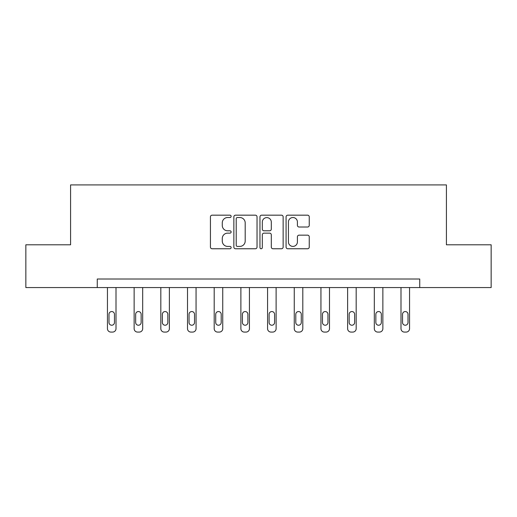 <?xml version="1.0" encoding="UTF-8"?>
<svg xmlns="http://www.w3.org/2000/svg" width="517" height="517" viewBox="0 0 517 517"><rect width="100%" height="100%" fill="white"/><g stroke="black" fill="none" stroke-linecap="round" stroke-linejoin="round"><path stroke-width="0.78" d="M231.131 216.352A1.176 1.176 0 0 0 229.955 215.175L212.112 215.175A1.68 1.68 0 0 0 210.432 216.856L210.432 247.081A1.68 1.68 0 0 0 212.112 248.761L229.955 248.761A1.176 1.176 0 0 0 231.131 247.585A1.176 1.176 0 0 0 229.955 246.409L227.648 246.409A5.37 5.37 0 0 1 222.271 241.032L222.271 238.518A5.37 5.37 0 0 1 227.648 233.141L229.955 233.141A1.176 1.176 0 0 0 231.131 231.965A1.176 1.176 0 0 0 229.955 230.795L227.648 230.795A5.37 5.37 0 0 1 222.271 225.418L222.271 222.898A5.37 5.37 0 0 1 227.648 217.528L229.955 217.528A1.176 1.176 0 0 0 231.131 216.352M307.57 227.015A1.68 1.68 0 0 0 309.25 225.334L309.25 216.856A1.68 1.68 0 0 0 307.57 215.175L287.756 215.175A1.68 1.68 0 0 0 286.082 216.856L286.082 247.081A1.68 1.68 0 0 0 287.756 248.761L307.57 248.761A1.68 1.68 0 0 0 309.25 247.081L309.25 236.838A1.68 1.68 0 0 0 307.57 235.157L299.091 235.157A1.68 1.68 0 0 0 297.411 236.838L297.411 241.917A4.491 4.491 0 0 1 292.919 246.409A4.491 4.491 0 0 1 288.428 241.917L288.428 222.019A4.491 4.491 0 0 1 292.919 217.528A4.491 4.491 0 0 1 297.411 222.019L297.411 225.334A1.68 1.68 0 0 0 299.091 227.015L307.57 227.015M97.267 287.562L25.85 287.562L25.85 244.799L70.583 244.799L70.583 184.924L446.417 184.924L446.417 244.799L491.15 244.799L491.15 287.562L419.733 287.562L419.733 279.012L97.267 279.012L97.267 287.562L419.733 287.562M257.033 216.856A1.68 1.68 0 0 0 255.353 215.175L235.539 215.175A1.68 1.68 0 0 0 233.858 216.856L233.858 247.081A1.68 1.68 0 0 0 235.539 248.761L255.353 248.761A1.68 1.68 0 0 0 257.033 247.081L257.033 216.856M261.647 215.175L281.461 215.175A1.68 1.68 0 0 1 283.142 216.856L283.142 247.081A1.68 1.68 0 0 1 281.461 248.761L272.982 248.761A1.68 1.68 0 0 1 271.302 247.081L271.302 234.821A1.68 1.68 0 0 0 269.622 233.141L264 233.141A1.68 1.68 0 0 0 262.319 234.821L262.319 247.585A1.176 1.176 0 0 1 261.143 248.761A1.176 1.176 0 0 1 259.967 247.585L259.967 216.856A1.68 1.68 0 0 1 261.647 215.175M237.387 217.528A1.176 1.176 0 0 0 236.211 218.704L236.211 245.232A1.176 1.176 0 0 0 237.387 246.409L239.817 246.409A5.37 5.37 0 0 0 245.194 241.032L245.194 222.898A5.37 5.37 0 0 0 239.817 217.528L237.387 217.528M271.302 222.103A4.491 4.491 0 0 0 266.811 217.612A4.491 4.491 0 0 0 262.319 222.103L262.319 229.115A1.68 1.68 0 0 0 264 230.795L269.622 230.795A1.68 1.68 0 0 0 271.302 229.115L271.302 222.103M116.002 287.562L116.002 328.657A3.419 3.419 0 0 1 112.583 332.076L110.871 332.076A3.419 3.419 0 0 1 107.446 328.657L107.446 287.562M114.464 322.498L114.464 314.284A2.74 2.74 0 0 0 111.724 311.551A2.74 2.74 0 0 0 108.99 314.284L108.99 322.498A2.74 2.74 0 0 0 111.724 325.232A2.74 2.74 0 0 0 114.464 322.498M142.686 287.562L142.686 328.657A3.419 3.419 0 0 1 139.267 332.076L137.554 332.076A3.419 3.419 0 0 1 134.136 328.657L134.136 287.562M141.147 322.498L141.147 314.284A2.74 2.74 0 0 0 138.414 311.551A2.74 2.74 0 0 0 135.674 314.284L135.674 322.498A2.74 2.74 0 0 0 138.414 325.232A2.74 2.74 0 0 0 141.147 322.498M169.376 287.562L169.376 328.657A3.419 3.419 0 0 1 165.951 332.076L164.244 332.076A3.419 3.419 0 0 1 160.819 328.657L160.819 287.562M167.838 322.498L167.838 314.284A2.74 2.74 0 0 0 165.097 311.551A2.74 2.74 0 0 0 162.364 314.284L162.364 322.498A2.74 2.74 0 0 0 165.097 325.232A2.74 2.74 0 0 0 167.838 322.498M196.059 287.562L196.059 328.657A3.419 3.419 0 0 1 192.641 332.076L190.928 332.076A3.419 3.419 0 0 1 187.509 328.657L187.509 287.562M194.521 322.498L194.521 314.284A2.74 2.74 0 0 0 191.781 311.551A2.74 2.74 0 0 0 189.048 314.284L189.048 322.498A2.74 2.74 0 0 0 191.781 325.232A2.74 2.74 0 0 0 194.521 322.498M222.749 287.562L222.749 328.657A3.419 3.419 0 0 1 219.324 332.076L217.618 332.076A3.419 3.419 0 0 1 214.193 328.657L214.193 287.562M221.205 322.498L221.205 314.284A2.74 2.74 0 0 0 218.471 311.551A2.74 2.74 0 0 0 215.731 314.284L215.731 322.498A2.74 2.74 0 0 0 218.471 325.232A2.74 2.74 0 0 0 221.205 322.498M249.433 287.562L249.433 328.657A3.419 3.419 0 0 1 246.014 332.076L244.302 332.076A3.419 3.419 0 0 1 240.883 328.657L240.883 287.562M247.895 322.498L247.895 314.284A2.74 2.74 0 0 0 245.155 311.551A2.74 2.74 0 0 0 242.421 314.284L242.421 322.498A2.74 2.74 0 0 0 245.155 325.232A2.74 2.74 0 0 0 247.895 322.498M276.117 287.562L276.117 328.657A3.419 3.419 0 0 1 272.698 332.076L270.986 332.076A3.419 3.419 0 0 1 267.567 328.657L267.567 287.562M274.579 322.498L274.579 314.284A2.74 2.74 0 0 0 271.845 311.551A2.74 2.74 0 0 0 269.105 314.284L269.105 322.498A2.74 2.74 0 0 0 271.845 325.232A2.74 2.74 0 0 0 274.579 322.498M302.807 287.562L302.807 328.657A3.419 3.419 0 0 1 299.382 332.076L297.676 332.076A3.419 3.419 0 0 1 294.251 328.657L294.251 287.562M301.269 322.498L301.269 314.284A2.74 2.74 0 0 0 298.529 311.551A2.74 2.74 0 0 0 295.795 314.284L295.795 322.498A2.74 2.74 0 0 0 298.529 325.232A2.74 2.74 0 0 0 301.269 322.498M329.491 287.562L329.491 328.657A3.419 3.419 0 0 1 326.072 332.076L324.359 332.076A3.419 3.419 0 0 1 320.941 328.657L320.941 287.562M327.952 322.498L327.952 314.284A2.74 2.74 0 0 0 325.219 311.551A2.74 2.74 0 0 0 322.479 314.284L322.479 322.498A2.74 2.74 0 0 0 325.219 325.232A2.74 2.74 0 0 0 327.952 322.498M356.181 287.562L356.181 328.657A3.419 3.419 0 0 1 352.756 332.076L351.049 332.076A3.419 3.419 0 0 1 347.624 328.657L347.624 287.562M354.636 322.498L354.636 314.284A2.74 2.74 0 0 0 351.903 311.551A2.74 2.74 0 0 0 349.162 314.284L349.162 322.498A2.74 2.74 0 0 0 351.903 325.232A2.74 2.74 0 0 0 354.636 322.498M382.864 287.562L382.864 328.657A3.419 3.419 0 0 1 379.446 332.076L377.733 332.076A3.419 3.419 0 0 1 374.314 328.657L374.314 287.562M381.326 322.498L381.326 314.284A2.74 2.74 0 0 0 378.586 311.551A2.74 2.74 0 0 0 375.853 314.284L375.853 322.498A2.74 2.74 0 0 0 378.586 325.232A2.74 2.74 0 0 0 381.326 322.498M409.554 287.562L409.554 328.657A3.419 3.419 0 0 1 406.129 332.076L404.417 332.076A3.419 3.419 0 0 1 400.998 328.657L400.998 287.562M408.01 322.498L408.01 314.284A2.74 2.74 0 0 0 405.276 311.551A2.74 2.74 0 0 0 402.536 314.284L402.536 322.498A2.74 2.74 0 0 0 405.276 325.232A2.74 2.74 0 0 0 408.01 322.498"/></g></svg>
